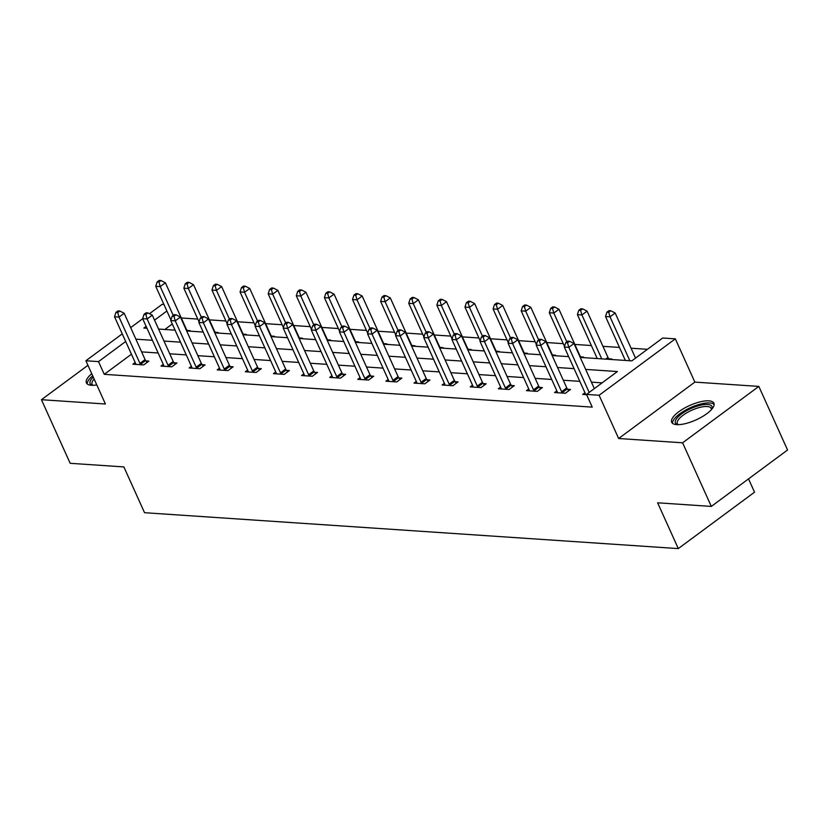 <?xml version="1.0" encoding="UTF-8"?>
<svg xmlns="http://www.w3.org/2000/svg" width="829" height="829" viewBox="0 0 829 829"><rect width="100%" height="100%" fill="white"/><g stroke="black" fill="none" stroke-linecap="round" stroke-linejoin="round"><path stroke-width="1.24" d="M708.857 400.842A23.15 7.875 -24.3 0 0 683.78 408.5A23.15 7.875 -24.3 0 0 671.687 422.262A23.15 7.875 -24.3 0 0 676.723 424.624A23.15 7.875 -24.3 0 0 701.8 416.956A23.15 7.875 -24.3 0 0 713.893 403.205A23.15 7.875 -24.3 0 0 708.857 400.842M91.76 373.744A23.15 7.875 -24.3 0 0 86.392 382.905A23.15 7.875 -24.3 0 0 91.428 385.267A23.15 7.875 -24.3 0 0 96.817 384.936M580.248 357.413L631.822 360.874L662.723 338.004L675.334 338.854L599.108 395.257L586.497 394.417L617.398 371.547L585.668 369.413M694.857 382.107L618.641 438.51L682.609 442.81L711.323 506.415L787.55 450.002L758.836 386.407L694.857 382.107L675.334 338.854M748.525 478.882L754.525 492.188L678.298 548.591L144.547 512.705L123.863 466.914L70.164 463.307L41.45 399.702L105.418 404.003L85.895 360.76L122.246 333.859M149.469 313.714L162.121 304.347L163.945 304.471M647.439 349.32L631.066 348.211M619.47 347.434L602.952 346.325M591.367 345.548L574.839 344.429M563.254 343.652L546.726 342.543M535.14 341.766L518.622 340.657M507.027 339.88L490.509 338.76M478.913 337.983L462.395 336.875M450.8 336.097L434.282 334.989M422.697 334.201L406.169 333.092M394.583 332.315L378.065 331.206M366.47 330.429L349.952 329.31M338.356 328.533L321.839 327.424M310.243 326.647L293.725 325.538M282.129 324.75L265.612 323.642M254.026 322.864L237.498 321.756M225.913 320.978L209.395 319.859M197.799 319.082L181.282 317.973M682.609 442.81L758.836 386.407M87.947 365.299L41.45 399.702M172.297 323.973L164.857 329.476M189.364 331.123L190.048 330.616L187.126 330.419M217.467 333.02L218.162 332.512L215.239 332.315M245.581 334.906L246.265 334.398L243.353 334.201M273.694 336.802L274.378 336.294L271.466 336.097M301.808 338.688L302.492 338.18L299.58 337.983M329.921 340.574L330.605 340.066L327.683 339.869M358.035 342.47L358.719 341.962L355.796 341.766M386.138 344.356L386.832 343.848L383.91 343.652M414.251 346.253L414.935 345.745L412.023 345.548M442.365 348.139L443.049 347.631L440.137 347.434M470.478 350.025L471.162 349.517L468.25 349.32M498.592 351.921L499.276 351.413L496.353 351.216M526.695 353.807L527.389 353.299L524.467 353.102M554.808 355.693L555.503 355.185L552.58 354.999M582.922 357.589L583.606 357.081L580.694 356.884M611.035 359.475L611.719 358.967L608.807 358.77M131.438 354.211L104.257 374.325L592.238 407.132L586.497 394.417M602.123 382.853L591.409 382.138M579.823 381.35L563.305 380.242M551.71 379.464L535.192 378.356M523.596 377.578L507.079 376.459M495.483 375.682L478.965 374.573M467.38 373.796L450.852 372.687M439.266 371.9L422.738 370.791M411.153 370.014L394.635 368.905M383.039 368.128L366.522 367.009M354.926 366.231L338.408 365.123M326.813 364.345L310.295 363.237M298.709 362.449L282.181 361.34M270.596 360.563L254.078 359.454M242.482 358.677L225.965 357.558M214.369 356.781L197.851 355.672M186.256 354.895L169.738 353.786M158.142 352.999L141.624 351.89M135.179 362.501L132.878 364.19L143.697 364.915L148.847 361.112L145.925 360.916M163.282 364.387L160.992 366.086L171.81 366.812L176.96 362.998L174.038 362.801M191.395 366.273L189.105 367.972L199.924 368.698L205.074 364.884L202.152 364.698M219.509 368.169L217.219 369.858L228.027 370.594L233.177 366.781L230.265 366.584M247.622 370.055L245.332 371.755L256.14 372.48L261.29 368.667L258.379 368.47M275.736 371.952L273.446 373.641L284.254 374.366L289.404 370.563L286.482 370.366M303.849 373.838L301.549 375.537L312.367 376.262L317.517 372.449L314.595 372.252M331.952 375.724L329.662 377.423L340.481 378.148L345.631 374.335L342.709 374.138M360.066 377.62L357.776 379.309L368.584 380.045L373.734 376.231L370.822 376.034M388.179 379.506L385.889 381.205L396.697 381.931L401.847 378.117L398.936 377.92M416.293 381.402L414.003 383.091L424.811 383.817L429.961 380.014L427.049 379.817M444.406 383.288L442.116 384.988L452.924 385.713L458.074 381.9L455.152 381.703M472.52 385.174L470.219 386.874L481.038 387.599L486.188 383.786L483.266 383.589M500.623 387.07L498.333 388.76L509.151 389.495L514.301 385.682L511.379 385.485M528.736 388.956L526.446 390.656L537.254 391.381L542.404 387.568L539.492 387.371M556.85 390.842L554.56 392.542L565.368 393.267L570.518 389.464L567.606 389.267M584.963 392.739L582.673 394.438L586.631 394.697M618.641 438.51L599.108 395.257M104.257 374.325L98.506 361.61L85.895 360.76M711.323 506.415L657.625 502.799L678.298 548.591M146.122 326.367L143.832 328.066L146.982 328.274M158.577 329.061L175.095 330.17M186.691 330.947L203.209 332.056M214.794 332.833L231.322 333.952M242.907 334.729L259.425 335.838M271.021 336.615L287.539 337.724M299.134 338.512L315.652 339.621M327.248 340.398L343.766 341.507M355.351 342.284L371.879 343.403M383.464 344.18L399.992 345.289M411.578 346.066L428.096 347.175M439.691 347.962L456.209 349.071M467.805 349.848L484.323 350.957M495.918 351.734L512.436 352.853M524.021 353.631L540.549 354.739M552.135 355.517L568.653 356.625M166.888 310.999L154.546 320.139M130.671 327.621L142.671 318.74M125.687 341.486L98.506 361.61M574.082 368.636L557.554 367.527M545.969 366.739L529.441 365.63M517.856 364.853L501.338 363.744M489.742 362.967L473.224 361.848M461.629 361.071L445.111 359.962M433.515 359.185L416.997 358.076M405.412 357.299L388.884 356.18M377.299 355.403L360.781 354.294M349.185 353.517L332.667 352.408M321.072 351.62L304.554 350.512M292.958 349.734L276.44 348.626M264.855 347.848L248.327 346.729M236.742 345.952L220.213 344.843M208.628 344.066L192.11 342.957M180.515 342.17L163.997 341.061M152.401 340.284L135.883 339.175M139.946 363.382L145.096 359.579L124.184 313.269L119.034 317.082L139.946 363.382A2.964 1.503 -126.5 0 0 140.505 364.345L140.775 364.729M117.739 312.543L119.801 311.02L117.998 310.896L115.936 312.419L117.739 312.543L119.034 317.082L114.537 316.782L135.438 363.081A2.964 1.503 -126.5 0 1 135.738 364.024L135.801 364.387M145.096 359.579A2.964 1.503 -126.5 0 0 145.655 360.532L147.034 362.449M124.184 313.269L119.801 311.02M115.936 312.419L114.537 316.782M187.551 331.009L186.857 330.046A2.964 1.503 53.5 0 1 186.297 329.082L165.385 282.782L160.235 286.596L155.738 286.295L170.94 319.973M173.251 315.403L160.235 286.596L158.94 282.057L161.002 280.534L159.199 280.409L157.137 281.933L158.94 282.057M155.738 286.295L157.137 281.933M161.002 280.534L165.385 282.782M92.268 385.309A20.031 6.819 155.7 0 1 90.921 379.848A20.031 6.819 155.7 0 1 93.273 377.091M94.154 379.06A18.549 6.311 -24.3 0 0 92.796 380.791A18.549 6.311 -24.3 0 0 92.081 384.324A18.549 6.311 -24.3 0 0 92.921 385.309M92.703 375.838A23.005 7.824 -24.3 0 0 88.33 380.511A23.005 7.824 -24.3 0 0 87.211 383.951M677.562 424.655A20.031 6.819 155.7 0 1 683.075 412.873A20.031 6.819 155.7 0 1 707.614 404.479A20.031 6.819 155.7 0 1 711.81 409.194M711.375 409.692A18.549 6.311 -24.3 0 0 711.189 408.407A18.549 6.311 -24.3 0 0 707.158 406.511A18.549 6.311 -24.3 0 0 687.065 412.645A18.549 6.311 -24.3 0 0 677.376 423.671A18.549 6.311 -24.3 0 0 678.215 424.655M714.142 404.511A23.005 7.824 -24.3 0 0 709.676 402.946A23.005 7.824 -24.3 0 0 685.935 409.909A23.005 7.824 -24.3 0 0 672.506 423.308M168.059 365.278L173.209 361.465L152.298 315.165L147.147 318.978L168.059 365.278A2.964 1.503 -126.5 0 0 168.619 366.231L168.888 366.615M145.852 314.429L147.914 312.906L146.111 312.792L144.049 314.315L145.852 314.429L147.147 318.978L142.65 318.668L163.551 364.967A2.964 1.503 -126.5 0 1 163.852 365.91L163.914 366.283M173.209 361.465A2.964 1.503 -126.5 0 0 173.769 362.418L175.147 364.335M152.298 315.165L147.914 312.906M144.049 314.315L142.65 318.668M196.172 367.164L201.323 363.351L180.411 317.051L175.261 320.864L196.172 367.164A2.964 1.503 -126.5 0 0 196.722 368.128L197.001 368.501M173.966 316.326L176.017 314.802L174.225 314.678L172.163 316.201L173.966 316.326L175.261 320.864L170.753 320.564L191.665 366.864A2.964 1.503 -126.5 0 1 191.965 367.807L192.027 368.169M201.323 363.351A2.964 1.503 -126.5 0 0 201.872 364.314L203.26 366.231M180.411 317.051L176.017 314.802M172.163 316.201L170.753 320.564M215.664 332.895L214.97 331.932A2.964 1.503 53.5 0 1 214.41 330.978L193.499 284.679L188.349 288.482L183.851 288.181L199.053 321.87M201.354 317.289L188.349 288.482L187.053 283.943L189.116 282.42L187.313 282.295L185.25 283.819L187.053 283.943M183.851 288.181L185.25 283.819M189.116 282.42L193.499 284.679M243.778 334.781L243.073 333.828A2.964 1.503 53.5 0 1 242.524 332.864L221.612 286.565L216.462 290.378L211.955 290.077L227.167 323.756M229.467 319.175L216.462 290.378L215.167 285.829L217.219 284.306L215.426 284.192L213.364 285.715L215.167 285.829M211.955 290.077L213.364 285.715M217.219 284.306L221.612 286.565M224.276 369.05L229.426 365.247L208.525 318.947L203.374 322.75L224.276 369.05A2.964 1.503 -126.5 0 0 224.835 370.014L225.115 370.397M202.079 318.212L204.131 316.688L202.328 316.564L200.276 318.087L202.079 318.212L203.374 322.75L198.867 322.45L219.778 368.75A2.964 1.503 -126.5 0 1 220.068 369.693L220.131 370.055M229.426 365.247A2.964 1.503 -126.5 0 0 229.985 366.2L231.374 368.117M208.525 318.947L204.131 316.688M200.276 318.087L198.867 322.45M252.389 370.946L257.539 367.133L236.638 320.833L231.488 324.647L252.389 370.946A2.964 1.503 -126.5 0 0 252.949 371.9L253.228 372.283M230.182 320.108L232.244 318.574L230.441 318.46L228.379 319.984L230.182 320.108L231.488 324.647L226.98 324.346L247.881 370.646A2.964 1.503 -126.5 0 1 248.182 371.579L248.244 371.952M257.539 367.133A2.964 1.503 -126.5 0 0 258.099 368.097L259.487 370.003M236.638 320.833L232.244 318.574M228.379 319.984L226.98 324.346M280.503 372.832L285.653 369.019L264.752 322.719L259.601 326.533L280.503 372.832A2.964 1.503 -126.5 0 0 281.062 373.796L281.332 374.169M258.296 321.994L260.358 320.471L258.555 320.346L256.493 321.87L258.296 321.994L259.601 326.533L255.094 326.232L275.995 372.532A2.964 1.503 -126.5 0 1 276.295 373.475L276.358 373.838M285.653 369.019A2.964 1.503 -126.5 0 0 286.212 369.983L287.59 371.9M264.752 322.719L260.358 320.471M256.493 321.87L255.094 326.232M271.881 336.678L271.187 335.714A2.964 1.503 53.5 0 1 270.627 334.75L249.726 288.451L244.576 292.264L240.068 291.963L255.28 325.652M257.581 321.072L244.576 292.264L243.28 287.725L245.332 286.202L243.529 286.078L241.477 287.601L243.28 287.725M240.068 291.963L241.477 287.601M245.332 286.202L249.726 288.451M299.994 338.564L299.3 337.6A2.964 1.503 53.5 0 1 298.741 336.647L277.839 290.347L272.689 294.16L268.181 293.849L283.394 327.538M285.694 322.958L272.689 294.16L271.384 289.611L273.446 288.088L271.643 287.964L269.58 289.497L271.384 289.611M268.181 293.849L269.58 289.497M273.446 288.088L277.839 290.347M328.108 340.46L327.414 339.496A2.964 1.503 53.5 0 1 326.854 338.533L305.953 292.233L300.803 296.046L296.295 295.746L311.507 329.424M313.808 324.854L300.803 296.046L299.497 291.507L301.559 289.984L299.756 289.86L297.694 291.383L299.497 291.507M296.295 295.746L297.694 291.383M301.559 289.984L305.953 292.233M308.616 374.729L313.766 370.915L292.855 324.616L287.704 328.429L308.616 374.729A2.964 1.503 -126.5 0 0 309.176 375.682L309.445 376.065M286.409 323.88L288.471 322.357L286.668 322.243L284.606 323.766L286.409 323.88L287.704 328.429L283.207 328.118L304.108 374.418A2.964 1.503 -126.5 0 1 304.409 375.361L304.471 375.734M313.766 370.915A2.964 1.503 -126.5 0 0 314.326 371.869L315.704 373.786M292.855 324.616L288.471 322.357M284.606 323.766L283.207 328.118M356.221 342.346L355.527 341.382A2.964 1.503 53.5 0 1 354.967 340.429L334.056 294.129L328.906 297.932L324.408 297.632L339.61 331.32M341.911 326.74L328.906 297.932L327.61 293.393L329.673 291.87L327.869 291.746L325.807 293.269L327.61 293.393M324.408 297.632L325.807 293.269M329.673 291.87L334.056 294.129M336.729 376.615L341.88 372.801L320.968 326.502L315.818 330.315L336.729 376.615A2.964 1.503 -126.5 0 0 337.289 377.578L337.558 377.951M314.523 325.776L316.585 324.253L314.782 324.129L312.72 325.652L314.523 325.776L315.818 330.315L311.31 330.015L332.222 376.314A2.964 1.503 -126.5 0 1 332.522 377.257L332.584 377.62M341.88 372.801A2.964 1.503 -126.5 0 0 342.439 373.765L343.817 375.682M320.968 326.502L316.585 324.253M312.72 325.652L311.31 330.015M384.335 344.232L383.64 343.268A2.964 1.503 53.5 0 1 383.081 342.315L362.169 296.015L357.019 299.829L352.512 299.518L367.724 333.206M370.024 328.626L357.019 299.829L355.724 295.279L357.786 293.756L355.983 293.642L353.921 295.165L355.724 295.279M352.512 299.518L353.921 295.165M357.786 293.756L362.169 296.015M364.833 378.501L369.983 374.698L349.082 328.398L343.931 332.201L364.833 378.501A2.964 1.503 -126.5 0 0 365.392 379.464L365.672 379.848M342.636 327.662L344.688 326.139L342.895 326.015L340.833 327.538L342.636 327.662L343.931 332.201L339.424 331.901L360.335 378.2A2.964 1.503 -126.5 0 1 360.636 379.143L360.698 379.506M369.983 374.698A2.964 1.503 -126.5 0 0 370.542 375.651L371.931 377.568M349.082 328.398L344.688 326.139M340.833 327.538L339.424 331.901M412.448 346.128L411.744 345.165A2.964 1.503 53.5 0 1 411.184 344.201L390.283 297.901L385.133 301.715L380.625 301.414L395.837 335.103M398.138 330.522L385.133 301.715L383.837 297.176L385.889 295.652L384.096 295.528L382.034 297.051L383.837 297.176M380.625 301.414L382.034 297.051M385.889 295.652L390.283 297.901M392.946 380.397L398.096 376.584L377.195 330.284L372.045 334.097L392.946 380.397A2.964 1.503 -126.5 0 0 393.506 381.35L393.785 381.734M370.739 329.548L372.801 328.025L370.998 327.911L368.946 329.434L370.739 329.548L372.045 334.097L367.537 333.797L388.449 380.096A2.964 1.503 -126.5 0 1 388.739 381.029L388.801 381.402M398.096 376.584A2.964 1.503 -126.5 0 0 398.656 377.547L400.044 379.454M377.195 330.284L372.801 328.025M368.946 329.434L367.537 333.797M440.551 348.014L439.857 347.05A2.964 1.503 53.5 0 1 439.297 346.097L418.396 299.797L413.246 303.601L408.738 303.3L423.951 336.988M426.251 332.408L413.246 303.601L411.94 299.062L414.003 297.538L412.2 297.414L410.148 298.948L411.94 299.062M408.738 303.3L410.148 298.948M414.003 297.538L418.396 299.797M421.059 382.283L426.21 378.47L405.308 332.17L400.158 335.983L421.059 382.283A2.964 1.503 -126.5 0 0 421.619 383.247L421.899 383.62M398.853 331.445L400.915 329.921L399.112 329.797L397.05 331.32L398.853 331.445L400.158 335.983L395.651 335.683L416.552 381.982A2.964 1.503 -126.5 0 1 416.852 382.925L416.914 383.288M426.21 378.47A2.964 1.503 -126.5 0 0 426.769 379.433L428.158 381.35M405.308 332.17L400.915 329.921M397.05 331.32L395.651 335.683M468.665 349.911L467.97 348.947A2.964 1.503 53.5 0 1 467.411 347.983L446.51 301.683L441.36 305.497L436.852 305.196L452.064 338.874M454.365 334.294L441.36 305.497L440.054 300.958L442.116 299.424L440.313 299.31L438.251 300.834L440.054 300.958M436.852 305.196L438.251 300.834M442.116 299.424L446.51 301.683M449.173 384.179L454.323 380.366L433.422 334.066L428.272 337.88L449.173 384.179A2.964 1.503 -126.5 0 0 449.732 385.133L450.002 385.516M426.966 333.331L429.028 331.807L427.225 331.683L425.163 333.217L426.966 333.331L428.272 337.88L423.764 337.569L444.665 383.868A2.964 1.503 -126.5 0 1 444.966 384.811L445.028 385.184M454.323 380.366A2.964 1.503 -126.5 0 0 454.883 381.319L456.261 383.236M433.422 334.066L429.028 331.807M425.163 333.217L423.764 337.569M496.778 351.797L496.084 350.833A2.964 1.503 53.5 0 1 495.524 349.879L474.623 303.569L469.473 307.383L464.965 307.082L480.178 340.771M482.478 336.191L469.473 307.383L468.167 302.844L470.23 301.321L468.426 301.196L466.364 302.72L468.167 302.844M464.965 307.082L466.364 302.72M470.23 301.321L474.623 303.569M477.286 386.065L482.437 382.252L461.525 335.952L456.375 339.766L477.286 386.065A2.964 1.503 -126.5 0 0 477.846 387.029L478.115 387.402M455.08 335.227L457.142 333.704L455.339 333.579L453.276 335.103L455.08 335.227L456.375 339.766L451.878 339.465L472.779 385.765A2.964 1.503 -126.5 0 1 473.079 386.708L473.141 387.07M482.437 382.252A2.964 1.503 -126.5 0 0 482.996 383.216L484.374 385.122M461.525 335.952L457.142 333.704M453.276 335.103L451.878 339.465M524.892 353.682L524.197 352.719A2.964 1.503 53.5 0 1 523.638 351.765L502.726 305.466L497.576 309.279L493.079 308.968L508.281 342.657M510.581 338.077L497.576 309.279L496.281 304.73L498.343 303.207L496.54 303.093L494.478 304.616L496.281 304.73M493.079 308.968L494.478 304.616M498.343 303.207L502.726 305.466M505.4 387.951L510.55 384.148L489.638 337.849L484.488 341.652L505.4 387.951A2.964 1.503 -126.5 0 0 505.959 388.915L506.229 389.298M483.193 337.113L485.255 335.59L483.452 335.465L481.39 336.988L483.193 337.113L484.488 341.652L479.981 341.351L500.892 387.651A2.964 1.503 -126.5 0 1 501.193 388.594L501.255 388.956M510.55 384.148A2.964 1.503 -126.5 0 0 511.11 385.102L512.488 387.019M489.638 337.849L485.255 335.59M481.39 336.988L479.981 341.351M553.005 355.579L552.311 354.615A2.964 1.503 53.5 0 1 551.751 353.651L530.84 307.352L525.69 311.165L521.182 310.865L536.394 344.553M538.695 339.973L525.69 311.165L524.394 306.626L526.456 305.103L524.653 304.979L522.591 306.502L524.394 306.626M521.182 310.865L522.591 306.502M526.456 305.103L530.84 307.352M533.503 389.848L538.653 386.034L517.752 339.735L512.602 343.548L533.503 389.848A2.964 1.503 -126.5 0 0 534.063 390.801L534.342 391.184M511.306 338.999L513.358 337.476L511.555 337.362L509.503 338.885L511.306 338.999L512.602 343.548L508.094 343.237L529.006 389.547A2.964 1.503 -126.5 0 1 529.296 390.48L529.358 390.853M538.653 386.034A2.964 1.503 -126.5 0 0 539.213 386.998L540.601 388.905M517.752 339.735L513.358 337.476M509.503 338.885L508.094 343.237M581.119 357.465L580.414 356.501A2.964 1.503 53.5 0 1 579.854 355.548L558.953 309.248L553.803 313.051L549.295 312.751L564.508 346.439M566.808 341.859L553.803 313.051L552.508 308.512L554.56 306.989L552.756 306.865L550.705 308.388L552.508 308.512M549.295 312.751L550.705 308.388M554.56 306.989L558.953 309.248M561.616 391.734L566.767 387.92L545.865 341.621L540.715 345.434L561.616 391.734A2.964 1.503 -126.5 0 0 562.176 392.697L562.456 393.07M539.41 340.895L541.472 339.372L539.669 339.248L537.606 340.771L539.41 340.895L540.715 345.434L536.208 345.133L557.109 391.433A2.964 1.503 -126.5 0 1 557.409 392.376L557.471 392.739M566.767 387.92A2.964 1.503 -126.5 0 0 567.326 388.884L568.715 390.801M545.865 341.621L541.472 339.372M537.606 340.771L536.208 345.133M609.222 359.361L608.527 358.397A2.964 1.503 53.5 0 1 607.968 357.434L587.067 311.134L581.917 314.947L577.409 314.647L597.232 358.553M601.74 358.853L581.917 314.947L580.611 310.409L582.673 308.875L580.87 308.761L578.808 310.284L580.611 310.409M577.409 314.647L578.808 310.284M582.673 308.875L587.067 311.134M594.341 388.614L573.979 343.517L568.829 347.32L589.191 392.428M567.523 342.781L569.585 341.258L567.782 341.133L565.72 342.667L567.523 342.781L568.829 347.32L564.321 347.019L585.222 393.319A2.964 1.503 -126.5 0 1 585.523 394.262L585.585 394.625M573.979 343.517L569.585 341.258M565.72 342.667L564.321 347.019M635.542 358.128L615.18 313.02L610.03 316.833L605.522 316.533L625.346 360.439M629.853 360.739L610.03 316.833L608.724 312.295L610.786 310.771L608.983 310.647L606.921 312.17L608.724 312.295M605.522 316.533L606.921 312.17M610.786 310.771L615.18 313.02M140.505 364.345L145.655 360.532M168.619 366.231L173.769 362.418M196.722 368.128L201.872 364.314M224.835 370.014L229.985 366.2M252.949 371.9L258.099 368.097M281.062 373.796L286.212 369.983M309.176 375.682L314.326 371.869M337.289 377.578L342.439 373.765M365.392 379.464L370.542 375.651M393.506 381.35L398.656 377.547M421.619 383.247L426.769 379.433M449.732 385.133L454.883 381.319M477.846 387.029L482.996 383.216M505.959 388.915L511.11 385.102M534.063 390.801L539.213 386.998M562.176 392.697L567.326 388.884M608.527 358.397L607.398 359.237M607.968 357.434L605.698 359.123"/></g></svg>

